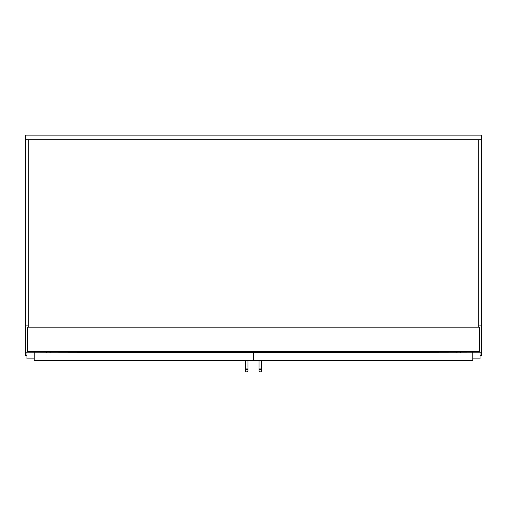 <?xml version="1.0" encoding="UTF-8"?>
<svg xmlns="http://www.w3.org/2000/svg" width="507" height="507" viewBox="0 0 507 507"><rect width="100%" height="100%" fill="white"/><g stroke="black" fill="none" stroke-linecap="round" stroke-linejoin="round"><path stroke-width="0.76" d="M25.35 135.147L25.35 139.742L481.65 139.742L481.65 135.147L25.35 135.147M28.202 325.906L25.35 325.906L25.35 355.375L26.934 355.375M253.342 355.375L253.658 355.375M480.066 355.375L481.65 355.375L481.65 352.207L479.432 352.207L479.432 327.173L27.568 327.173L27.568 352.207L479.432 352.207M34.223 352.523L34.223 360.762L253.342 360.762L253.342 352.523L34.223 352.207M472.778 352.523L472.778 360.762L253.658 360.762L253.658 352.523L472.778 352.207M26.934 352.207L26.934 358.861L34.223 358.861M480.066 352.207L480.066 358.861L472.778 358.861M247.955 360.762L247.955 370.585A1.268 1.268 0 0 1 246.687 371.853A1.268 1.268 0 0 1 245.42 370.585A1.268 1.268 0 0 1 246.687 369.318A1.268 1.268 0 0 1 247.955 370.585A1.268 1.268 0 0 1 246.687 371.853A1.268 1.268 0 0 1 245.42 370.585A1.268 1.268 0 0 1 246.687 369.318A1.268 1.268 0 0 1 247.955 370.585A1.268 1.268 0 0 1 246.687 371.853A1.268 1.268 0 0 1 245.42 370.585A1.268 1.268 0 0 1 246.687 369.318M247.955 370.585L247.955 368.05L245.42 368.05L245.42 360.762M260.313 369.318A1.268 1.268 0 0 0 259.045 370.585A1.268 1.268 0 0 0 260.313 371.853A1.268 1.268 0 0 0 261.58 370.585A1.268 1.268 0 0 0 260.313 369.318A1.268 1.268 0 0 0 259.045 370.585A1.268 1.268 0 0 0 260.313 371.853A1.268 1.268 0 0 0 261.58 370.585A1.268 1.268 0 0 0 260.313 369.318A1.268 1.268 0 0 0 259.045 370.585A1.268 1.268 0 0 0 260.313 371.853A1.268 1.268 0 0 0 261.58 370.585L261.58 360.762M25.35 325.906L25.35 139.742M481.65 139.742L481.65 325.906L478.798 325.906M478.798 327.173L478.798 139.742M28.202 327.173L28.202 139.742M247.872 352.523L247.872 352.207M251.44 352.523L251.44 352.207M46.581 352.523L46.581 352.207M50.149 352.523L50.149 352.207M460.419 352.523L460.419 352.207M456.851 352.523L456.851 352.207M259.128 352.523L259.128 352.207M255.56 352.523L255.56 352.207M27.568 352.207L25.35 352.207M481.65 325.906L481.65 352.207M479.432 351.256L27.568 351.256M259.045 370.585L259.045 368.05L261.58 368.05L261.58 370.585M245.42 370.585L245.42 368.05M259.045 368.05L259.045 360.762"/></g></svg>
